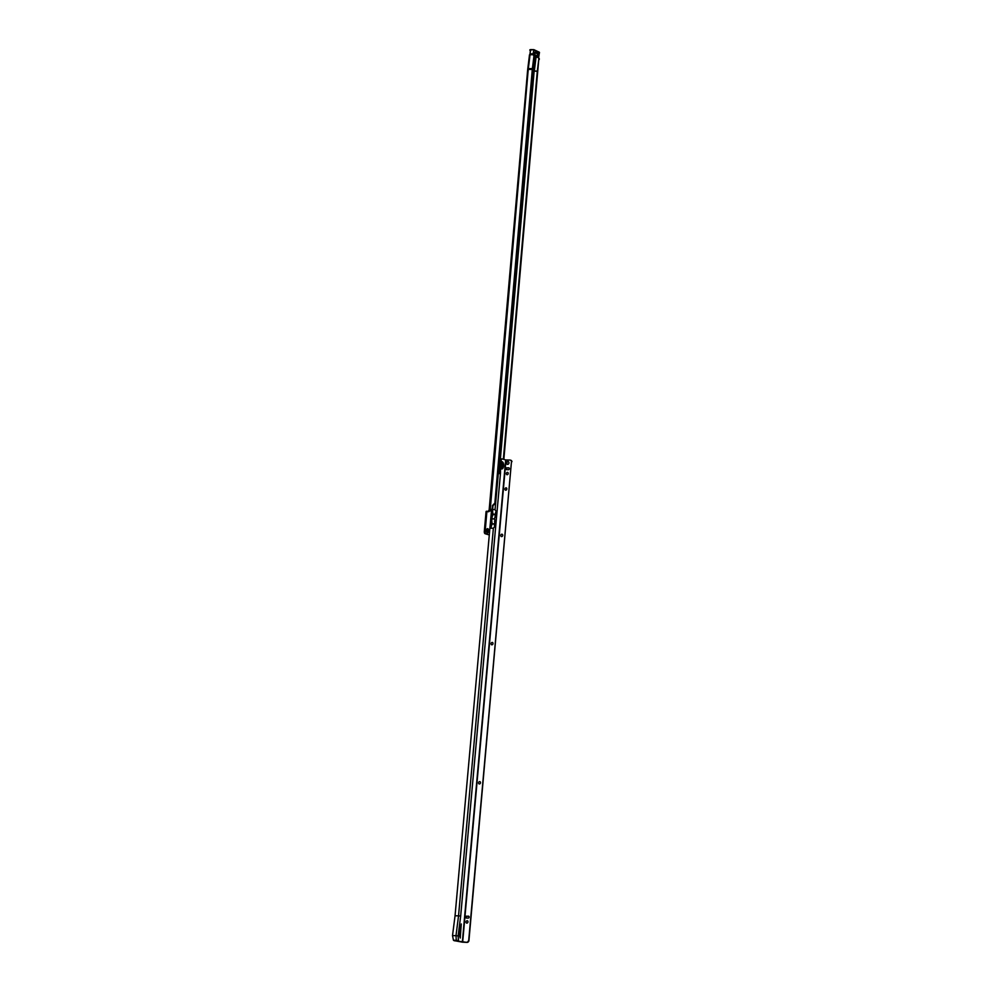 <?xml version="1.0" encoding="UTF-8"?>
<svg xmlns="http://www.w3.org/2000/svg" width="992" height="992" viewBox="0 0 992 992"><rect width="100%" height="100%" fill="white"/><g stroke="black" fill="none" stroke-linecap="round" stroke-linejoin="round"><path stroke-width="1.49" d="M524.557 163.655A2.145 1.104 -89.1 0 1 524.384 165.652M515.084 271.957A2.145 1.104 -89.1 0 1 514.898 273.966M504.246 395.734A2.145 1.104 -89.1 0 1 504.072 397.742M498.84 457.622A2.145 1.104 -89.1 0 1 498.666 459.631M487.717 528.662A2.083 1.066 -89.1 0 1 488.585 531.03A2.083 1.066 -89.1 0 1 487.357 532.778A2.083 1.066 -89.1 0 1 486.886 532.382A2.083 1.066 -89.1 0 1 486.936 529.046A2.083 1.066 -89.1 0 1 487.717 528.662M486.65 531.898A1.228 0.62 90.9 0 0 486.824 529.492A1.228 0.62 -89.1 0 1 486.737 531.923M489.44 510.706L490.073 510.744L489.093 510.657L527.694 69.465A12.301 6.287 90.9 0 1 527.794 68.646L532.382 68.572A13.008 6.646 90.9 0 0 532.295 69.465L494.797 503.8L492.95 505.734L492.702 508.598A0.98 0.831 106.3 0 1 491.784 509.553L490.978 509.541A1.228 1.042 -73.7 0 0 490.209 509.876L490.296 510.954L489.341 510.669A1.228 0.62 -89.1 0 1 488.622 511.698L486.886 511.686L485.15 531.514A1.959 1.004 90.9 0 0 485.968 533.733L489.304 534.713M534.775 56.395L532.989 70.779A2.406 1.228 90.9 0 0 533.014 70.953L532.977 70.94A2.455 1.252 90.9 0 1 532.989 70.779L534.155 71.077L535.878 57.238L534.775 56.346M503.849 459.395L538.792 59.222A1.959 1.649 -66.5 0 0 537.354 57.288L535.878 57.238M497.798 473.482L533.014 70.953L537.304 71.151L538.792 59.222M537.304 71.151L503.353 459.246M494.797 503.8L532.778 69.601A12.028 6.15 90.9 0 1 532.865 68.783L533.87 56.631A1.959 1.649 -66.5 0 0 532.431 54.696L529.505 54.771L527.806 68.584M532.382 68.572L533.87 56.631M494.301 503.663L492.491 505.523L492.218 508.45A0.98 0.831 106.3 0 1 491.288 509.404L490.494 509.392A1.228 1.042 -73.7 0 0 489.726 509.739L489.155 510.62M490.209 509.876L528.24 69.403L532.295 69.465M487.097 511.277L486.043 511.674L484.307 531.501A1.959 1.004 90.9 0 0 485.125 533.721L489.279 534.973M489.341 510.669L488.51 510.657A1.228 0.62 -89.1 0 1 488.163 511.562M530.063 54.213L530.732 54.684M490.222 510.93L490.408 509.714M529.505 54.771L489.093 510.669M494.921 521.06L495.479 520.738L494.227 518.99L491.871 518.804A7.824 4.005 90.9 0 1 492.702 515.257L492.863 513.422A7.824 4.005 -89.1 0 1 492.702 509.528L491.028 528.228A7.824 4.005 90.9 0 1 491.858 524.632L492.02 522.796A7.824 4.005 -89.1 0 1 491.858 518.952M533.2 54.944A1.959 1.649 113.5 0 1 534.353 56.842M538.123 57.524A1.959 1.649 113.5 0 1 539.276 59.433M534.304 52.985L534.366 54.052L533.932 52.985M534.762 53.878A5.53 2.827 -89.1 0 1 536.25 53.084A5.53 2.827 -89.1 0 1 538.544 55.527L538.842 54.647A6.498 3.323 90.9 0 0 536.263 52.105A6.498 3.323 90.9 0 0 534.7 52.836M535.878 53.134A5.481 2.802 90.9 0 1 536.412 53.258A5.481 2.802 90.9 0 1 537.652 54.51L538.048 55.874L537.627 54.486M534.304 54.163L534.812 52.353A6.547 3.348 -89.1 0 1 536.25 52.105L535.432 52.092M530.026 53.804L530.584 49.984L533.783 49.65L530.621 49.6L530.422 50.394M530.447 50.443L530.112 53.804L533.051 53.853L533.857 50.084L533.473 54.2L538.817 56.519L539.363 52.229L533.857 50.084M466.649 923.106A1.228 1.042 -73.2 0 0 467.356 920.762A1.228 1.042 -73.2 0 0 466.649 923.106A1.228 1.042 106.8 0 1 467.393 920.774M479.186 783.965A1.228 1.042 106.8 0 1 479.892 781.622A1.228 1.042 -73.2 0 0 479.161 783.953A1.228 1.042 -73.2 0 0 479.868 781.609M491.697 644.812A1.228 1.042 106.8 0 1 492.404 642.469A1.228 1.042 -73.2 0 0 491.672 644.8A1.228 1.042 -73.2 0 0 492.379 642.456M501.431 536.585A1.228 1.042 106.8 0 1 502.126 534.242M505.598 490.197A1.228 1.042 106.8 0 1 506.304 487.853A1.228 1.042 -73.2 0 0 505.56 490.184A1.228 1.042 -73.2 0 0 506.267 487.853M506.949 474.722A1.228 1.042 -73.2 0 0 507.656 472.39A1.228 1.042 -73.2 0 0 506.949 474.722A1.228 1.042 106.8 0 1 507.693 472.39M499.013 473.655L500.328 460.561A1.959 1.004 -89.1 0 1 501.344 458.899A1.959 1.004 -89.1 0 1 501.481 458.924L502.039 458.936M499.36 466.699L499.522 467.691A3.398 1.736 90.9 0 0 499.658 467.926A3.534 1.81 90.9 0 1 499.633 467.864L499.658 467.988M500.489 467.393A2.666 1.364 90.9 0 0 501.84 467.815A2.666 1.364 90.9 0 0 502.721 465.732A2.666 1.364 90.9 0 0 502.064 462.991A2.666 1.364 90.9 0 0 500.501 463.314L500.303 466.984M500.514 463.264L501.171 460.573A1.959 1.004 -89.1 0 1 502.188 458.924A1.959 1.004 -89.1 0 1 502.324 458.936L505.672 459.953L462.334 942.152L467.083 942.4A1.959 1.662 106.8 0 0 468.621 941.458L511.488 461.491L468.894 941.011M502.138 465.558A1.513 0.769 -89.1 0 1 501.357 466.835A1.513 0.769 -89.1 0 1 500.613 465.099A1.513 0.769 -89.1 0 1 501.394 463.81A1.513 0.769 -89.1 0 1 502.138 465.558M500.972 464.045A1.513 0.769 -89.1 0 1 501.295 465.546A1.513 0.769 -89.1 0 1 500.935 466.587M461.268 923.961L459.618 934.948A2.443 1.252 90.9 0 0 459.594 935.902L460.251 938.048L461.268 923.961M501.642 536.61A1.228 1.042 -73.2 0 0 501.853 534.192A1.228 1.042 -73.2 0 0 501.642 536.61M507.569 464.368A1.463 1.252 -73.2 0 0 507.83 461.466A1.463 1.252 -73.2 0 0 507.569 464.368M508.363 461.615A1.463 1.252 -73.2 0 0 507.532 464.368M494.227 518.99L495.144 517.167L496.471 516.981L496.818 513.112L495.058 509.566L498.294 473.494L500.501 473.035L500.501 468.001A3.646 1.86 -89.1 0 0 502.374 468.77A3.646 1.86 -89.1 0 0 503.626 465.88A3.646 1.86 -89.1 0 0 502.944 462.408A3.646 1.86 -89.1 0 0 501.034 462.036L500.662 463.053A2.703 1.376 90.9 0 1 502.15 463.041A2.703 1.376 90.9 0 1 502.746 465.732A2.703 1.376 90.9 0 1 500.576 467.542M462.334 942.152L454.497 940.689A1.959 1.662 106.8 0 1 453.431 940.193L458.478 940.49L458.13 935.927L460.672 916.1L458.54 915.839L493.371 528.265L495.727 525.19L496.074 521.321L495.293 520.688M495.082 525.562L495.727 525.19L494.934 525.19L495.107 520.8M495.826 517.34L496.26 512.517M494.946 516.993L494.946 516.993A7.824 4.005 90.9 0 1 495.727 514.712L495.777 514.166A7.824 4.005 -89.1 0 1 495.516 512.616L496.087 512.492M496.025 513.112L496.818 513.112M494.921 525.537L494.363 525.4A7.824 4.005 90.9 0 1 494.884 524.086L494.934 523.54A7.824 4.005 -89.1 0 1 494.586 520.924L495.082 520.788A6.845 3.497 -89.1 0 0 495.206 522.164M453.431 940.193L452.513 935.617L455.055 915.777L458.54 915.839L455.998 935.667L452.513 935.617M497.451 473.482L498.294 473.494M491.573 509.553L455.055 915.777M454.497 940.689L467.083 942.4M459.594 935.964L459.854 933.125M509.094 467.914L507.482 467.889A0.98 0.831 -73.2 0 0 506.887 469.675M506.986 467.74A0.98 0.831 -73.2 0 0 506.813 469.675L508.499 469.7A0.98 0.831 -73.2 0 0 508.673 467.778L507.482 467.889M468.794 916.298L467.182 916.273A0.98 0.831 -73.2 0 0 466.587 918.059M466.686 916.124A0.98 0.831 -73.2 0 0 466.513 918.059L468.199 918.084A0.98 0.831 -73.2 0 0 468.373 916.149L467.182 916.273M468.398 940.862L468.137 941.309A1.959 1.662 106.8 0 1 466.587 942.251M505.672 459.953L509.925 460.052A1.959 1.662 106.8 0 1 511.302 461.032L511.488 461.491M510.558 460.201A1.959 1.662 106.8 0 1 511.798 461.181L511.971 461.64M454.993 940.838A1.959 1.662 106.8 0 1 454.361 940.689M495.281 521.321L496.074 521.321M458.13 935.927L455.998 935.667L456.308 940.714M494.934 523.54L492.119 524.049A7.824 4.005 90.9 0 0 491.858 524.632M494.239 518.841L491.871 518.804M495.727 514.712L492.962 514.674A7.824 4.005 90.9 0 0 492.702 515.257M492.168 523.503A7.824 4.005 -89.1 0 1 492.02 522.796M492.962 514.674L493.012 514.129A7.824 4.005 -89.1 0 1 492.863 513.422M494.673 518.94L491.933 518.903M495.752 516.175A6.845 3.497 90.9 0 0 495.417 517.278M532.977 70.94L497.761 473.482M536.04 57.263L534.304 71.176L537.304 71.213M499.906 462.47L534.142 71.151L500.092 462.21M499.608 467.84L499.112 473.531M499.46 467.567L498.939 473.531M490.284 510.93L490.383 509.739M486.886 511.686L486.043 511.674M485.15 531.514L484.307 531.501M485.968 533.733L485.125 533.721M527.694 69.465L528.24 69.403A13.008 6.646 90.9 0 1 528.339 68.51L530.063 54.659M533.026 70.792L534.8 56.507M534.948 53.68L534.328 54.25L534.812 52.353M530.968 54.672L529.988 53.828L533.386 53.903M534.328 56.135L538.817 56.519L533.473 54.2M530.633 49.6L533.907 49.674L539.363 52.229M533.956 49.712L539.487 52.539L538.631 56.767L534.328 56.16M530.559 49.612L530.398 50.555M529.902 50.394L529.902 49.761M500.427 467.257A2.852 1.451 90.9 0 0 500.613 467.604A2.852 1.451 90.9 0 0 502.944 465.756A2.852 1.451 90.9 0 0 502.299 462.892A2.852 1.451 90.9 0 0 500.687 463.028A2.852 1.451 90.9 0 0 500.675 463.041L500.687 463.028M460.672 916.1L500.501 473.035M495.058 509.566L492.702 509.528M493.371 528.265L491.028 528.228M501.171 460.573L500.328 460.561M500.129 472.13L499.286 472.118M506.007 459.99L462.656 942.189M500.154 472.254L499.311 472.242M494.884 524.086L492.119 524.049M495.777 514.166L493.012 514.129M487.134 511.264L486.291 511.252M538.854 54.783L538.544 55.688M530.385 50.691L530.621 49.6M530.435 50.319L529.988 53.828L530.931 54.672M502.188 458.924L501.344 458.899"/></g></svg>
